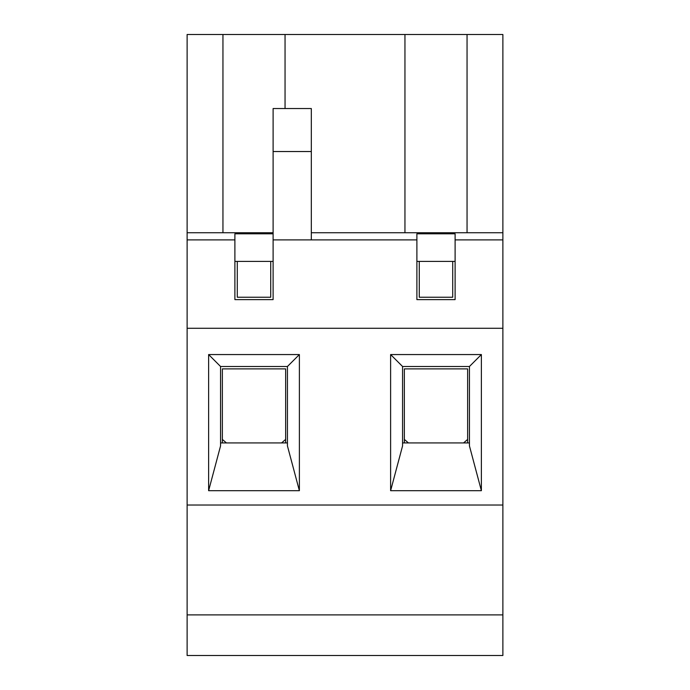 <?xml version="1.0" encoding="UTF-8"?>
<svg xmlns="http://www.w3.org/2000/svg" width="690" height="690" viewBox="0 0 690 690"><rect width="100%" height="100%" fill="white"/><g stroke="black" fill="none" stroke-linecap="round" stroke-linejoin="round"><path stroke-width="1.03" d="M404.357 439.409L408.428 442.928M463.568 442.928L467.648 439.409M222.353 439.409L226.432 442.928M281.572 442.928L285.643 439.409M467.648 442.928L467.648 368.883L404.357 368.883L404.357 442.928M285.643 442.928L285.643 368.883L222.353 368.883L222.353 442.928M455.107 261.406L416.889 261.406M273.111 261.406L234.893 261.406M502.881 614.894L187.119 614.894L187.119 655.5L502.881 655.5L502.881 328.285L187.119 328.285L187.119 34.5L502.881 34.5L502.881 239.904L455.107 239.904L455.107 233.815L416.889 233.815L416.889 239.904L273.111 239.904L273.111 108.546L311.319 108.546L311.319 151.533L273.111 151.533M222.948 232.746L222.948 34.5M502.881 328.285L502.881 239.904M467.052 232.746L467.052 34.5M311.319 232.746L502.881 232.746M416.889 239.904L416.889 299.615L455.107 299.615L455.107 239.904M187.119 239.904L234.893 239.904L234.893 299.615L273.111 299.615L273.111 239.904M234.893 239.904L234.893 233.815L273.111 233.815M311.319 239.904L311.319 151.533M404.952 232.746L404.952 34.5M187.119 232.746L273.111 232.746M285.048 108.546L285.048 34.5M481.379 354.557L481.379 490.693L390.618 490.693L390.618 354.557L481.379 354.557L469.442 366.494L402.563 366.494L402.563 445.913L390.618 490.693M299.382 490.693L208.621 490.693L208.621 354.557L299.382 354.557L299.382 490.693L287.437 445.913L287.437 366.494L220.559 366.494L220.559 445.913L208.621 490.693M502.881 505.028L187.119 505.028L187.119 328.285M187.119 614.894L187.119 505.028M220.559 442.928L287.437 442.928M299.382 354.557L287.437 366.494M208.621 354.557L220.559 366.494M237.282 261.406L237.282 297.235L270.721 297.235L270.721 261.406M481.379 490.693L469.442 445.913L469.442 366.494M402.563 442.928L469.442 442.928M402.563 366.494L390.618 354.557M452.718 261.406L452.718 297.235L419.279 297.235L419.279 261.406"/></g></svg>

